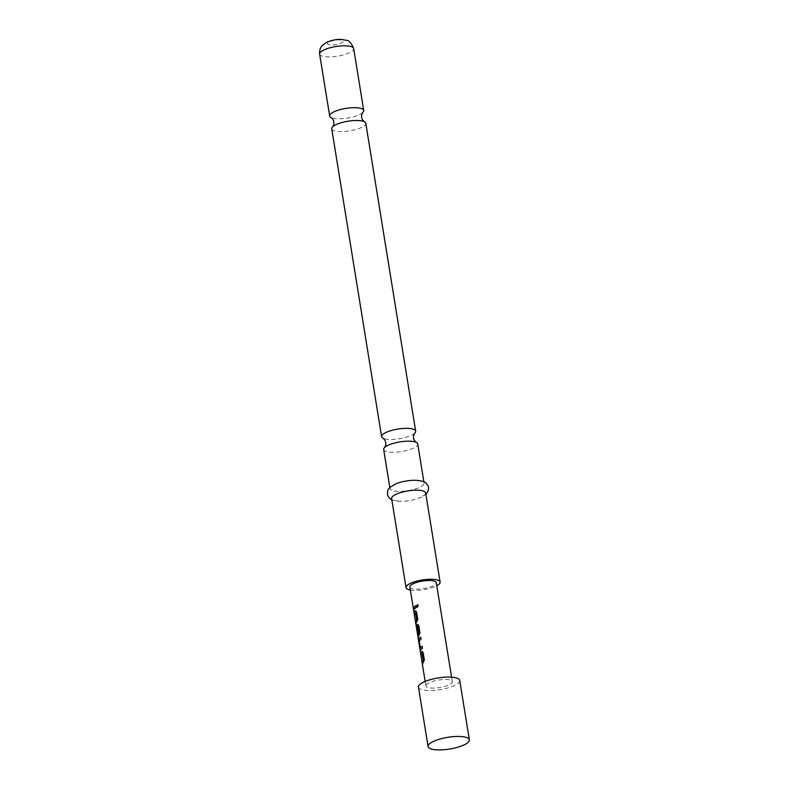 <?xml version="1.0" encoding="UTF-8"?>
<svg xmlns="http://www.w3.org/2000/svg" width="789" height="789" viewBox="0 0 789 789"><rect width="100%" height="100%" fill="white"/><g stroke="black" fill="none" stroke-linecap="round" stroke-linejoin="round"><path stroke-width="0.59" stroke-dasharray="3.94 2.96" d="M417.519 604.65L418.446 605.597L417.263 607.323M362.92 112.334A17.25 4.892 -9.2 0 1 362.861 112.403A17.25 4.892 -9.2 0 1 347.367 118.084A17.25 4.892 -9.2 0 1 331.005 117.502M414.866 433.003A17.25 4.892 -9.2 0 1 414.797 433.072A17.25 4.892 -9.2 0 1 399.303 438.753A17.25 4.892 -9.2 0 1 382.941 438.181M422.056 653.539L421.099 654.633M422.026 651.359L423.318 652.651L424.502 659.929L423.841 662.513L422.569 663.707M420.665 637.295L421.158 639.287L419.087 640.826M422.135 646.369L422.628 648.361L420.705 649.978M417.647 626.288L417.056 627.255L417.667 633.439M417.657 624.346L418.949 625.638L420.123 632.906L418.071 637.63L416.336 626.92L417.884 635.214M415.497 613.014L414.531 614.108M415.468 610.834L416.76 612.126L417.933 619.404L417.273 621.988L415.862 623.596M415.566 605.844L416.059 607.826L413.673 610.084M418.456 687.14A20.909 5.937 170.8 0 0 436.248 690.168A20.909 5.937 170.8 0 0 458.705 682.781A20.909 5.937 170.8 0 0 459.74 680.453M331.735 128.824A17.25 4.892 170.8 0 0 346.42 131.319A17.25 4.892 170.8 0 0 364.942 125.234A17.25 4.892 170.8 0 0 365.8 123.301M383.671 449.493A17.25 4.892 170.8 0 0 398.356 451.989A17.25 4.892 170.8 0 0 416.878 445.903A17.25 4.892 170.8 0 0 417.736 443.98M391.61 498.5A17.25 4.892 170.8 0 0 399.352 501.281A17.25 4.892 170.8 0 0 419.215 498.066A17.25 4.892 170.8 0 0 424.817 494.91A17.25 4.892 170.8 0 0 425.675 492.987M410.349 590.014A17.25 4.892 170.8 0 0 436.781 585.734M396.472 483.529A17.25 4.892 170.8 0 0 390.871 486.685A17.25 4.892 170.8 0 0 390.013 488.608A17.25 4.892 170.8 0 0 404.688 491.103A17.25 4.892 170.8 0 0 423.21 485.018A17.25 4.892 170.8 0 0 424.068 483.095A17.25 4.892 170.8 0 0 416.336 480.314M409.856 586.967A13.383 3.797 170.8 0 0 421.247 588.9A13.383 3.797 170.8 0 0 435.617 584.176A13.383 3.797 170.8 0 0 436.278 582.686M426.553 684.438A13.383 3.797 170.8 0 0 425.892 685.937A13.383 3.797 170.8 0 0 437.274 687.87A13.383 3.797 170.8 0 0 451.643 683.146A13.383 3.797 170.8 0 0 452.314 681.657A13.383 3.797 170.8 0 0 440.923 679.714A13.383 3.797 170.8 0 0 426.553 684.438M418.071 637.63L418.091 636.23M418.288 636.181L416.543 626.89L417.667 635.145M418.14 636.792L418.278 637.591M419.294 640.806L420.172 647.73M319.634 54.116A17.25 4.892 170.8 0 0 334.319 56.611A17.25 4.892 170.8 0 0 352.841 50.526A17.25 4.892 170.8 0 0 353.699 48.602M327.879 42.833A7.841 2.229 170.8 0 0 332.771 44.953A7.841 2.229 170.8 0 0 342.574 42.073A7.841 2.229 170.8 0 0 337.682 39.953A7.841 2.229 170.8 0 0 327.879 42.833M426.198 493.953L419.215 498.066M399.352 501.281L391.817 499.782M389.805 487.336L390.013 488.608M425.163 681.43L425.892 685.937M451.584 677.149L452.314 681.657M423.861 481.813L424.068 483.095"/><path stroke-width="1.18" d="M418.318 605.567L417.203 607.313L416.424 606.406L417.48 604.65L418.318 605.567M417.263 607.323L416.582 606.416L417.519 604.65M332.534 126.96C333.678 125.293 334.102 123.607 333.796 121.91C333.55 120.194 332.613 118.725 331.005 117.502A17.25 4.892 -9.2 0 1 329.664 115.993A17.25 4.892 -9.2 0 1 330.522 114.07A17.25 4.892 -9.2 0 1 349.044 107.975A17.25 4.892 -9.2 0 1 363.719 110.48A17.25 4.892 -9.2 0 1 362.92 112.334C361.776 114.001 361.362 115.687 361.668 117.393C361.914 119.109 362.841 120.569 364.459 121.792A17.25 4.892 170.8 0 0 348.087 121.21A17.25 4.892 170.8 0 0 332.603 126.901A17.25 4.892 170.8 0 0 332.534 126.96A17.25 4.892 170.8 0 0 331.735 128.824L381.6 436.662A17.25 4.892 -9.2 0 1 382.458 434.739A17.25 4.892 -9.2 0 1 400.98 428.654A17.25 4.892 -9.2 0 1 415.655 431.149A17.25 4.892 -9.2 0 1 414.866 433.003C413.722 434.67 413.298 436.356 413.604 438.063C413.85 439.779 414.777 441.248 416.395 442.461A17.25 4.892 170.8 0 0 400.023 441.889A17.25 4.892 170.8 0 0 384.539 447.57A17.25 4.892 170.8 0 0 384.47 447.639A17.25 4.892 170.8 0 0 383.671 449.493L389.805 487.336M384.47 447.639C385.614 445.972 386.038 444.286 385.732 442.58C385.486 440.864 384.549 439.394 382.941 438.181A17.25 4.892 -9.2 0 1 381.6 436.662M421.158 655.028L420.823 652.947L422.293 651.319M422.628 664.101L422.293 662.02L423.417 660.344L422.332 653.627L420.951 655.048L420.616 652.976L422.214 651.319M422.026 651.359L423.151 652.651L424.324 659.92L422.421 664.131L422.085 662.05L423.229 660.354L422.056 653.539M420.705 649.978L418.89 638.824L420.823 637.206M420.172 647.73L422.115 646.27L422.45 648.351L420.498 649.998L418.742 641.408L418.693 638.843L420.645 637.196L420.981 639.277L419.077 641.013L420.172 647.73L422.293 646.28M417.726 633.823L416.7 625.312L417.914 624.306M418.14 636.792L417.667 635.145L419.008 633.103L417.914 626.377L416.868 627.087L417.519 633.853L416.553 627.896L416.503 625.332L417.835 624.296M451.584 677.149L436.278 582.686A13.383 3.797 170.8 0 0 424.896 580.743A13.383 3.797 170.8 0 0 410.527 585.468A13.383 3.797 170.8 0 0 409.856 586.967L417.677 635.244L418.811 633.103L417.835 626.288M414.6 614.493L414.255 612.422L415.734 610.794M416.069 623.566L415.724 621.495L416.848 619.819L415.764 613.102L414.393 614.523L414.047 612.442L415.645 610.785M415.468 610.834L416.582 612.116L417.766 619.395L415.862 623.596L415.527 621.525L416.661 619.819L415.497 613.014M413.88 610.065L413.544 607.984L415.724 605.755M469.366 739.835L459.74 680.453A20.909 5.937 170.8 0 0 441.948 677.426A20.909 5.937 170.8 0 0 419.501 684.803A20.909 5.937 170.8 0 0 418.456 687.14L428.072 746.522A20.909 5.937 170.8 0 0 445.874 749.55A20.909 5.937 170.8 0 0 468.321 742.173A20.909 5.937 170.8 0 0 469.366 739.835A20.909 5.937 170.8 0 0 451.564 736.808A20.909 5.937 170.8 0 0 429.117 744.185A20.909 5.937 170.8 0 0 428.072 746.522M415.655 431.149L365.8 123.301A17.25 4.892 170.8 0 0 364.459 121.792M423.861 481.813L417.736 443.98A17.25 4.892 170.8 0 0 416.395 442.461M436.781 585.734A17.25 4.892 170.8 0 0 439.236 583.988A17.25 4.892 170.8 0 0 440.104 582.065L425.675 492.987A17.25 4.892 170.8 0 0 410.99 490.492A17.25 4.892 170.8 0 0 392.478 496.577A17.25 4.892 170.8 0 0 391.61 498.5L406.039 587.578A17.25 4.892 170.8 0 0 410.349 590.014M440.104 582.065A17.25 4.892 170.8 0 0 425.419 579.57A17.25 4.892 170.8 0 0 406.897 585.655A17.25 4.892 170.8 0 0 406.039 587.578M417.657 624.346L418.772 625.628L419.955 632.906L418.042 637.492L425.163 681.43M414.333 608.97L413.673 610.084L413.337 608.013L415.556 605.745L415.892 607.826L414.333 608.97M425.882 494.269L426.198 493.953C429.364 490.038 429.364 486.488 426.178 483.312C425.37 481.892 422.085 480.896 416.336 480.314A17.25 4.892 170.8 0 0 396.472 483.529L389.49 487.641L387.655 490.344L387.557 495.462L389.51 498.283L391.817 499.782M319.634 54.116C319.151 48.237 322.208 45.496 322.602 45.141L326.873 42.202C332.406 40.032 337.288 39.115 341.509 39.45L346.489 40.347C348.906 40.288 351.312 43.04 353.699 48.602A17.25 4.892 170.8 0 0 339.014 46.097A17.25 4.892 170.8 0 0 320.502 52.192A17.25 4.892 170.8 0 0 319.634 54.116L329.664 115.993M353.699 48.602L363.719 110.48"/></g></svg>
